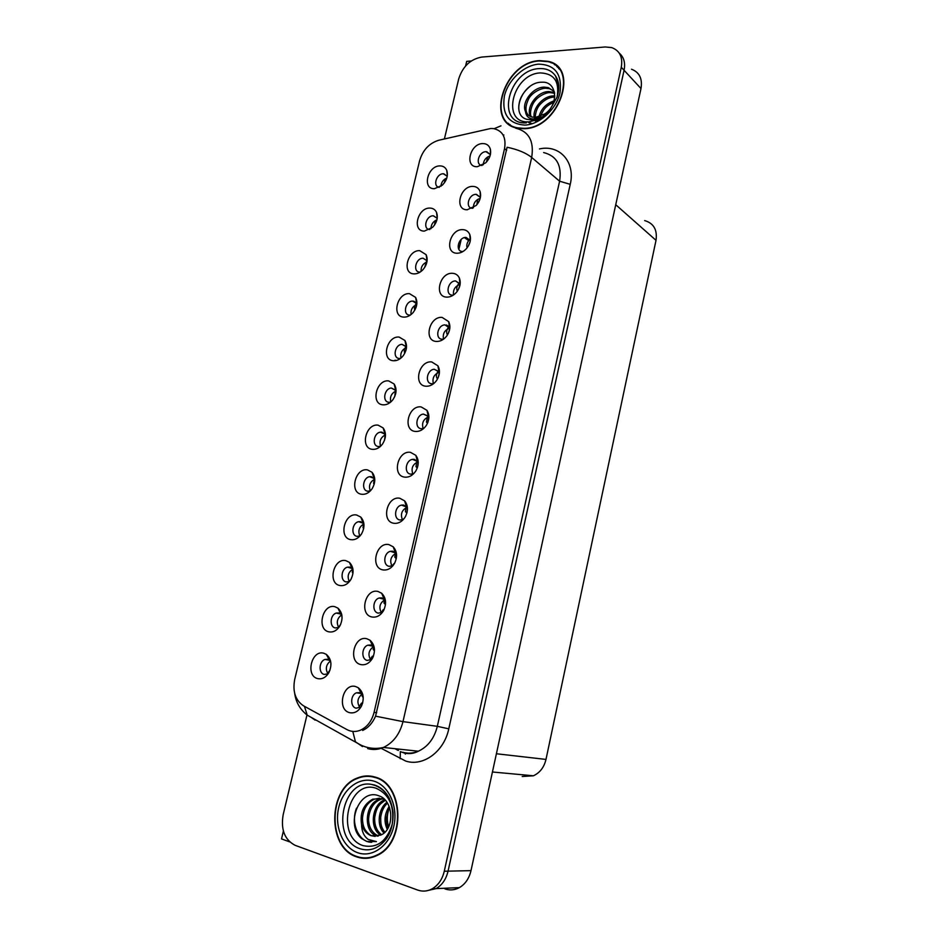 <?xml version="1.0" encoding="UTF-8"?>
<svg xmlns="http://www.w3.org/2000/svg" width="938" height="938" viewBox="0 0 938 938"><rect width="100%" height="100%" fill="white"/><g stroke="black" fill="none" stroke-linecap="round" stroke-linejoin="round"><path stroke-width="1.41" d="M396.059 390.618L391.287 388.027C384.228 388.484 382.012 401.945 388.953 402.296L390.548 402.203M390.818 401.968C389.645 396.915 391.392 393.245 396.047 390.982M388.684 380.91C376.337 379.198 370.369 404.055 382.985 404.829C386.655 405.064 389.938 403.387 392.811 399.823C396.61 394.112 397.032 388.836 394.112 383.994L388.684 380.91M385.471 434.681L381.86 432.113L380.488 432.148C373.582 432.852 371.671 446.042 378.424 446.535L380.488 446.371M380.594 446.265C379.093 441.118 380.711 437.319 385.471 434.845M378.131 425.172C365.797 423.144 359.77 448.247 372.374 449.337C376.208 449.654 379.585 447.907 382.493 444.096C386.198 438.116 386.409 432.723 383.15 427.927L378.131 425.172M371.272 476.656L369.595 476.703C362.842 477.641 361.224 490.586 367.802 491.219L370.287 490.973C368.458 485.778 369.947 481.839 374.766 479.142L371.272 476.656M367.473 469.879C355.15 467.534 349.065 492.884 361.658 494.279C365.644 494.701 369.103 492.884 372.046 488.839C375.657 482.566 375.669 477.055 372.046 472.295L367.473 469.879M470.325 240.585L466.034 237.431C458.248 236.997 454.801 251.689 462.692 251.525L462.973 251.513M462.645 229.634C449.748 228.954 443.955 253.483 457.123 253.225C460.558 253.19 463.7 251.619 466.538 248.511C470.231 243.892 471.31 239.237 469.786 234.559C468.414 231.405 466.034 229.751 462.645 229.634M439.418 372.574L438.925 371.554L434.212 369.255C426.837 369.654 424.527 383.466 431.82 383.759L433.719 383.583M433.379 383.665C432.066 378.155 434.036 374.344 439.289 372.245M431.679 361.927C418.805 360.321 412.849 385.565 425.993 386.233C430.061 386.421 433.591 384.498 436.592 380.488C439.875 375.247 440.309 370.346 437.894 365.773L431.679 361.927M447.25 176.203L443.275 173.776C436.299 173.577 432.453 186.756 439.324 187.342M440.895 186.345C441.247 182.382 443.217 179.615 446.805 178.032M439.934 165.897C427.529 165.674 421.842 189.37 434.493 188.69L442.244 185.243C446.793 180.53 448.305 175.594 446.781 170.435C445.491 167.421 443.205 165.909 439.934 165.897M449.841 328.171L444.929 324.876C437.401 324.982 434.716 339.099 442.208 339.239L443.58 339.157M443.51 339.169C442.502 333.705 444.6 330.012 449.818 328.112M442.103 317.396C429.217 316.094 423.319 341.104 436.475 341.455C440.344 341.561 443.768 339.744 446.723 336.015C450.123 331.008 450.768 326.213 448.681 321.628L442.103 317.396M480.408 197.402L476.047 194.354C468.484 194.084 464.873 208.236 472.494 208.295L472.541 208.295M473.385 207.79C473.456 203.018 475.718 199.876 480.186 198.364M472.764 186.392C459.855 186.017 454.133 210.3 467.3 209.749L476.199 205.445C480.092 200.978 481.393 196.359 480.115 191.61C478.826 188.198 476.375 186.463 472.764 186.392M341.842 615L338.864 612.948L336.343 613.065C330.07 614.613 329.191 626.901 335.3 627.956L338.911 627.393M338.724 627.499C336.132 622.445 337.129 618.224 341.713 614.824M334.866 606.698C322.59 603.345 316.329 629.457 328.875 631.837C333.213 632.575 336.871 630.617 339.861 625.963C343.296 618.705 342.663 612.76 337.938 608.141L334.866 606.698M396.34 558.274L396.528 554.264L395.285 552.552L392.717 551.216L390.407 551.321C383.701 552.728 382.645 565.45 389.2 566.329L393.034 565.614M392.002 566.083C389.458 560.643 390.771 556.375 395.942 553.303M388.918 544.603C376.091 541.648 369.889 567.936 382.997 569.905C387.675 570.503 391.533 568.311 394.57 563.328C397.595 556.844 397.149 551.333 393.21 546.819L388.918 544.603M423.097 258.231L427.095 260.799L423.097 258.231C415.698 257.88 412.392 272.196 419.896 272.102L420.095 272.114M421.045 271.445C420.845 266.92 422.804 263.754 426.919 261.96M419.732 250.657C407.35 249.86 401.546 274.002 414.186 273.884C417.316 273.908 420.212 272.524 422.897 269.757C427.083 264.704 428.162 259.685 426.133 254.69L419.732 250.657M374.239 647.63L370.827 645.004L367.931 645.168C361.587 646.974 361.001 659.262 367.227 660.411L371.8 659.402M370.756 660.024C367.673 654.747 368.599 650.292 373.535 646.657M366.875 638.755C354.083 635.096 347.752 661.911 360.837 664.585C365.726 665.429 369.689 663.166 372.726 657.796C375.681 650.538 374.778 644.687 370.006 640.232L366.875 638.755M460.136 284.179L455.528 280.931C447.883 280.732 444.8 295.177 452.503 295.165L453.324 295.142M453.535 294.989C452.902 289.701 455.082 286.172 460.101 284.437M452.421 273.298C439.535 272.313 433.696 297.076 446.851 297.123C450.51 297.147 453.804 295.458 456.712 292.023C460.241 287.227 461.097 282.514 459.303 277.894C457.873 275.01 455.575 273.474 452.421 273.298M407.444 508.22L406.4 506.614L403.504 505.043L401.511 505.113C394.617 506.297 393.292 519.253 400.01 519.992L403.422 519.429M402.484 519.804C400.233 514.305 401.734 510.155 406.963 507.341M399.776 498.242C386.937 495.639 380.793 521.657 393.913 523.287C398.451 523.779 402.25 521.634 405.286 516.861C408.358 510.729 408.136 505.394 404.606 500.857L399.776 498.242M437.225 218.308L433.286 215.799C426.028 215.459 422.428 229.4 429.756 229.529M430.988 228.708C431.081 224.44 433.063 221.474 436.932 219.785M429.874 208.072C417.492 207.568 411.747 231.487 424.398 231.088L432.641 227.289C437.002 222.412 438.292 217.44 436.522 212.375C435.173 209.584 432.957 208.142 429.874 208.072M427.869 422.381L428.889 417.363L428.22 416.12L423.413 414.08C416.179 414.76 414.233 428.267 421.326 428.713L423.753 428.432M423.167 428.607C421.537 423.073 423.366 419.145 428.643 416.824M421.15 406.916C408.288 404.97 402.273 430.483 415.405 431.457C419.649 431.738 423.284 429.733 426.298 425.442C429.498 419.943 429.71 414.901 426.954 410.352L421.15 406.916M406.517 346.954L401.992 344.328C394.804 344.539 392.236 358.269 399.365 358.48L400.503 358.433M400.96 358.07C400.127 353.145 401.956 349.639 406.471 347.541M399.131 337.07C386.773 335.663 380.863 360.286 393.491 360.755C396.985 360.907 400.151 359.324 402.988 356.006C406.893 350.542 407.538 345.372 404.923 340.482L399.131 337.07M418.231 462.598L417.375 461.133L414.174 459.315L412.509 459.374C405.439 460.3 403.821 473.538 410.727 474.124L413.658 473.713M412.872 473.983C410.926 468.449 412.591 464.416 417.867 461.848M410.516 452.351C397.665 450.076 391.592 475.836 404.712 477.137C409.109 477.524 412.837 475.437 415.862 470.899C418.993 465.096 418.993 459.913 415.851 455.364L410.516 452.351M385.459 600.73L381.825 597.869L379.21 598.01C372.691 599.616 371.882 612.115 378.26 613.135L382.493 612.268M381.426 612.819C378.612 607.449 379.726 603.087 384.791 599.734M377.955 591.444C365.14 588.138 358.879 614.683 371.976 617.005C376.759 617.72 380.676 615.492 383.712 610.31C386.702 603.439 386.022 597.764 381.684 593.273L377.955 591.444M416.859 303.678L412.591 301.075C405.286 301.004 402.367 315.027 409.683 315.086L410.34 315.074M411.032 314.558C410.527 309.821 412.439 306.48 416.765 304.545M409.484 293.653C397.114 292.55 391.252 316.938 403.891 317.114C407.209 317.196 410.246 315.707 413.013 312.659C417.047 307.406 417.914 302.317 415.604 297.393L409.484 293.653M362.877 694.964L359.711 692.607L356.534 692.807C350.378 694.788 349.991 706.889 356.077 708.19L360.931 707.053L362.584 703.23M359.969 707.686C356.651 702.527 357.378 697.989 362.15 694.073M355.69 686.569C342.909 682.536 336.519 709.632 349.581 712.657C354.564 713.642 358.562 711.356 361.599 705.822C364.53 698.142 363.405 692.115 358.222 687.706L355.69 686.569M363.932 524.014L360.579 521.634L358.609 521.704C352.008 522.865 350.66 535.575 357.073 536.348L359.969 535.997M359.864 536.044C357.765 530.873 359.102 526.839 363.862 523.92M356.71 515.032C344.41 512.359 338.266 537.955 350.835 539.678C354.951 540.194 358.492 538.318 361.447 534.062C364.999 527.484 364.788 521.833 360.813 517.108L356.71 515.032M352.958 569.296L349.768 567.068L347.529 567.15C341.08 568.522 339.978 581.009 346.239 581.923L349.511 581.466M349.346 581.548C346.99 576.436 348.162 572.297 352.852 569.143M345.841 560.643C333.553 557.629 327.35 583.483 339.908 585.523C344.14 586.156 347.752 584.233 350.718 579.766C354.212 572.848 353.79 567.068 349.44 562.39L345.841 560.643M490.386 154.606L486.001 151.686C478.732 151.569 474.874 164.959 482.038 165.463M483.234 164.783C483.609 160.339 485.872 157.396 490.011 155.966M482.789 143.573C469.879 143.502 464.204 167.55 477.372 166.706L485.72 162.825C489.824 158.487 491.36 153.879 490.304 149.025C489.097 145.402 486.599 143.584 482.789 143.573M330.586 661.126L327.843 659.285L325.064 659.426C318.955 661.161 318.275 673.261 324.243 674.445L328.159 673.801M327.995 673.894C325.193 668.923 326.014 664.62 330.469 660.985M323.774 653.223C311.522 649.518 305.19 675.899 317.724 678.62C322.168 679.475 325.873 677.494 328.875 672.652C332.263 665.03 331.407 658.933 326.318 654.372L323.774 653.223M360.368 776.934L358.011 778.106M490.773 128.483L438.761 140.243C429.217 143.209 422.839 150.021 419.626 160.656L294.708 679.429C292.468 691.529 295.4 700.323 303.49 705.798L346.99 729.623C351.281 731.898 355.783 732.074 360.485 730.174C367.286 726.997 371.811 721.052 374.074 712.352L504.538 148.65C506.344 137.347 502.651 130.663 493.458 128.588L490.773 128.483M552.857 63.186L550.782 62.635M283.382 831.08L281.517 838.912L289.631 841.867M426.227 890.901L436.147 888.591C442.161 885.015 446.136 879.199 448.059 871.156L624.075 70.268C625.505 62.858 623.899 57.136 619.244 53.126C623.899 57.136 625.505 62.858 624.075 70.268L448.059 871.156C446.136 879.199 442.161 885.015 436.147 888.591L426.227 890.901M471.239 60.993L466.69 61.357L465.588 65.977M444.917 888.896C449.841 890.584 454.649 890.174 459.339 887.641C465.26 884.147 469.141 878.472 470.993 870.64L640.994 88.547C642.6 78.71 639.435 72.261 631.485 69.213M644.652 220.582C653.692 223.244 657.479 229.822 656.014 240.327L545.986 759.417C544.099 767.319 539.901 772.771 533.417 775.785L522.196 776.512M557.664 66.774L556.691 66.399M416.226 302.681L413.623 301.145M417.316 457.838L416.402 457.451M394.98 360.743L395.133 360.122M406.494 345.313L405.896 344.985M428.537 413.857L427.622 413.435M405.662 502.229L404.946 501.959M448.739 326.354L446.418 324.994M439.219 370.182L438.621 369.865M466.034 237.431L470.231 240.363L469.786 234.559M458.87 249.379L461.203 239.436M468.637 240.538L464.451 237.631M373.418 474.194L372.585 473.878M384.791 430.859L383.888 430.46M395.801 387.898L394.992 387.511M539.573 60.618C504.269 61.756 484.383 123.628 518.057 128.283L523.943 128.682C558.356 129.104 580.317 67.618 548.144 61.333L539.573 60.618M508.302 123.288L509.569 124.766M374.977 777.051C369.021 775.269 363.112 775.597 357.249 778.048C327.878 788.565 326.846 847.788 356.639 856.863C363.463 859.231 370.287 858.751 377.111 855.433C406.224 842.699 404.008 783.805 374.977 777.051M371.354 776.207L368.634 776.359M557.618 67.219L558.485 67.653M554.358 64.558L556.175 65.414M365.632 858.352L364.073 857.895M361.798 858.129L360.415 857.672M515.583 128.154C528.868 131.379 534.238 141.134 531.682 157.455C526.007 152.894 517.811 149.494 507.095 147.243L375.563 716.175C372.562 723.081 368.271 727.829 362.678 730.444M306.972 714.967L283.135 814.876C280.697 829.743 284.718 839.909 295.189 845.349L417.633 890.045C422.628 891.792 427.517 891.358 432.312 888.755C438.351 885.155 442.337 879.316 444.272 871.238L621.284 67.255C622.961 57.171 619.772 50.617 611.693 47.592L605.256 46.97L481.64 57.089C470.348 59.211 462.715 66.469 458.729 78.851L444.518 138.437M364.577 857.907L367.309 858.258M558.931 68.193L557.36 67.032M330.95 663.834L330.551 661.079M330 670.084L327.62 673.402M362.854 697.18L362.056 694.12M362.701 702.82L361.447 703.183L359.137 706.666M342.065 618.435L341.69 614.273M340.67 624.38L338.559 627.288M352.958 573.317L352.325 572.438L352.758 568.217M351.046 579.215L349.452 581.501M363.674 528.598L363.006 527.719L363.733 522.724M373.781 650.257L373.066 646.892M374.485 650.116L374.403 648.744M371.964 659.144L373.394 656.26M372.398 656.201L370.182 659.297M384.603 603.814L383.982 602.958L384.873 598.139M385.518 604.189L383.982 602.958M383.103 611.365L383.818 610.099M383.232 609.7L381.004 612.983M396.27 558.673L394.757 557.043L396 551.509M393.96 563.656L391.908 566.118M406.869 513.098L405.427 511.585L406.201 506.414M406.295 506.274L407.022 505.394M406.998 512.64L407.409 508.138M404.513 518.069L402.801 519.699M538.588 119.349L529.173 121.823C500.517 124.156 512.265 73.797 540.382 72.918C554.17 73.539 559.728 81.641 557.066 97.224M526.605 119.267L531.94 119.912L541.648 116.922L533.218 119.032C528.633 118.634 526.054 116.124 525.491 111.54C526.922 114.53 529.267 116.406 532.538 117.144L535.621 117.367L544.872 113.92C559.165 104.505 557.066 81.313 542.223 82.204C522.337 81.489 509.838 114.706 526.605 119.267M539.491 60.97L547.956 61.674C579.813 67.888 558.087 128.729 524.025 128.318L518.186 127.931C484.876 123.312 504.562 62.084 539.491 60.97M558.661 68.474L560.115 69.775M538.975 116.804C540.98 108.996 546.01 103.661 554.077 100.823M540.511 116.289C543.137 110.039 545.166 106.275 553.572 102.418M534.168 117.367C532.503 108.14 543.29 95.723 553.725 95.899L554.815 95.934M535.223 117.391C535.563 111.47 537.509 106.85 541.038 103.508C545.166 99.358 549.738 97.177 554.745 96.989M530.568 116.523C525.35 108.116 536.876 91.174 549.152 91.549L554.557 92.604M531.389 116.84C529.302 114.389 531.178 105.455 534.73 101.21C538.342 95.993 546.854 92.088 550.301 92.639L554.675 93.296M525.491 111.54C521.153 102.817 532.643 86.824 544.521 87.14L548.39 87.633L554.358 91.678M528.399 115.245C525.174 111.763 525.151 106.51 528.329 99.498C530.732 93.882 539.467 88.289 545.693 88.254L549.551 88.735L553.737 90.939M511.187 125.798L509.803 124.461M518.737 108.878C518.48 100.272 522.278 92.745 530.134 86.284M531.576 123.922L528.516 122.421M530.72 124.168L530.181 123.382M532.221 123.734L528.622 122.339M530.58 124.203L529.829 123.206M363.17 845.666C334.737 836.931 348.479 778.083 376.314 788.354C389.352 794.404 394.64 806.422 392.178 824.42C386.691 841.456 377.029 848.538 363.17 845.666M361.411 838.443L366.664 841.421L376.396 841.585L368.271 839.463C363.932 836.333 361.681 831.291 361.529 824.314C363.323 830.142 366.582 833.964 371.307 835.77L380.617 835.137C395.027 829.661 393.737 800.114 378.882 795.834C359.066 787.662 345.184 825.194 361.411 838.443M388.672 826.882C386.843 821.278 386.866 815.568 388.719 809.74M374.872 777.461C403.621 784.156 405.791 842.441 376.97 855.022C370.229 858.317 363.487 858.786 356.733 856.441C327.256 847.471 328.265 788.87 357.319 778.458C363.135 776.019 368.986 775.691 374.872 777.461M370.064 857.871L367.297 857.824M388.074 828.02C386.819 825.03 386.327 821.547 386.573 817.573C387.804 811.71 388.848 808.497 389.692 807.923M387.253 829.368C383.759 821.77 384.392 814.137 389.141 806.457M384.005 833.026C376.443 825.815 378.073 808.849 386.913 802.318M384.815 832.299C380.734 826.401 380.758 824.385 380.699 817.338C381.637 811.1 383.888 806.375 387.464 803.174M380.734 835.078C369.267 829.086 371.471 804.616 384.674 799.833M381.567 834.679C376.537 830.763 374.25 824.959 374.719 817.279C376.63 806.856 379.104 804.523 385.307 800.302M377.568 836.18L376.525 835.852C363.498 831.947 364.366 804.499 378.8 799.469L381.766 798.613M378.366 835.993L378.037 835.875C371.952 832.639 368.798 827.14 368.587 819.378C369.033 810.162 373.453 802.178 380.312 799.551L382.493 798.848M361.529 824.314C359.817 812.73 363.557 804.335 372.749 799.153L381.954 798.672L385.119 800.091M375.188 836.426L371.929 835.781C369.889 835.23 367.637 833.225 365.163 829.767C363.311 826.613 362.42 822.626 362.514 817.83C363.44 808.744 367.356 802.541 374.274 799.235L379.527 798.168M392.459 809.107L392.858 810.186M390.888 829.743L389.985 831.045M371.296 776.629L374.004 776.77M371.741 842.289C359.301 842.594 350.202 823.681 356.522 808.169M374.192 484.231L373.582 483.433L374.614 477.759M384.533 440.227L385.366 433.297M385.377 436.627L385.166 438.011M394.722 396.575L395.555 389.821M395.906 392.459L395.531 394.3M416.437 467.218L417.304 467.921L415.98 466.585L417.035 460.757M417.211 460.523L417.926 459.796M417.492 467.347L418.196 462.504M427.517 423.226L426.438 422.018L427.775 415.581M428.033 415.288L428.713 414.702M437.589 378.846L436.791 377.897C435.971 375.728 436.522 373.383 438.409 370.862M438.75 370.545L439.359 370.088M438.128 377.744L439.406 372.749M404.724 353.122L404.724 353.122C403.879 351.187 404.337 348.901 406.095 346.239M406.283 348.913L405.814 350.777M414.76 310.208C414.033 308.051 414.619 305.671 416.531 303.091M416.507 305.917L416.038 307.476M424.668 267.482L426.731 260.494M426.509 263.578L426.262 264.293M434.529 225.038L435.302 220.547M444.342 182.887L445.257 178.771M447.567 334.772L447.051 334.198C446.148 331.806 446.781 329.273 448.962 326.6M448.294 333.459L449.783 328.605M457.357 291.167L457.205 290.932C456.208 288.341 456.935 285.633 459.409 282.795M458.389 289.502L460.019 284.918M467.124 247.796C466.303 245.181 467.042 242.508 469.34 239.776L469.75 239.436M468.414 245.873L470.102 241.687M476.856 204.719L477.63 199.431M478.392 202.561L480.033 198.915M486.576 161.934L487.549 157.033M488.346 159.566L489.788 156.623M640.994 88.547L621.284 67.255M470.993 870.64L444.272 871.238M545.986 759.417L496.401 753.753M656.014 240.327L615.75 204.73M374.074 712.352L376.677 712.728M504.538 148.65L506.661 150.408M405.486 752.862L405.333 754.152M539.479 148.931C559.587 144.276 575.686 162.098 570.234 184.329L448.774 728.838L437.319 726.329L559.611 181.21C562.014 165.405 556.691 155.849 543.641 152.566M448.774 728.838C444.155 751.49 423.273 766.874 405.755 761.081L380.594 748.02M402.883 752.264C408.018 753.73 413.177 753.378 418.371 751.209C427.951 746.695 434.271 738.405 437.319 726.329L402.988 721.627C399.776 734.149 393.268 742.755 383.454 747.457C378.143 749.708 372.878 750.083 367.649 748.583M500.962 125.844L494.138 128.694M375.563 716.175L402.988 721.627L531.682 157.455L559.611 181.21L570.234 184.329M304.44 706.314L307.218 715.155C300.043 709.409 295.88 702.187 294.708 693.475M315.074 720.114L311.041 717.265M446.957 138.343L441.939 139.504M352.794 731.417L355.443 741.794L362.514 746.589M503.178 135.131L503.847 134.978M395.308 748.723L398.416 750.412M307.218 715.155L360.708 744.995C367.919 748.43 375.505 749.251 383.454 747.457L418.371 751.209C414.033 753.495 409.449 754.14 404.63 753.155L400.338 751.619L400.186 758.748M526.335 122.878C495.006 124.836 508.349 69.623 539.221 68.603C546.315 68.216 551.743 70.643 555.507 75.908L558.72 85.229M538.764 64.136C555.226 64.745 562.296 74.301 559.986 92.803C556.351 109.383 539.608 124.602 524.764 125.106C508.584 123.863 501.795 114.225 504.374 96.18C508.009 80.14 523.92 65.179 538.764 64.136M389.516 798.766C386.022 792.258 381.18 787.814 375.001 785.423L371.659 784.438L374.567 785.012C384.897 788.588 391.076 797.722 393.092 812.414C393.491 828.184 388.332 836.133 385.975 839.275C378.506 848.55 369.889 851.704 360.11 848.749C330.434 839.721 341.795 778.259 371.659 784.438L374.719 785.153C380.91 787.205 385.788 791.637 389.364 798.461M374.028 781.178C388.813 785.598 398.357 806.692 393.831 826.155C389.54 845.701 372.292 858.129 357.601 852.677C342.827 847.506 334.209 826.425 338.688 807.7C342.968 788.893 359.289 776.465 374.028 781.178M427.552 423.132L426.837 422.581M395.836 390.22L391.287 388.027M385.155 434.165L380.488 432.148M374.356 478.521L369.595 476.703M439.078 371.823L434.212 369.255M449.595 327.596L444.929 324.876M341.151 614.191L336.343 613.065M395.695 552.974L390.407 551.321M373.148 646.259L367.931 645.168M459.972 283.78L455.528 280.931M406.752 507.036L401.511 505.113M428.443 416.46L423.413 414.08M406.377 346.685L401.992 344.328M417.668 461.531L412.509 459.374M384.486 599.382L379.21 598.01M416.8 303.549L412.591 301.075M361.669 693.628L356.534 692.807M363.428 523.31L358.609 521.704M352.36 568.534L347.529 567.15M329.813 660.317L325.064 659.426M459.339 887.641L432.312 888.755M533.417 775.785L492.438 771.997M329.367 659.977L326.318 654.372M490.468 154.172L490.304 149.025M490.375 154.664L486.74 151.71M351.926 568.111L349.44 562.39M363.029 522.888L360.813 517.108M361.224 693.299L358.222 687.706M416.671 303.314L415.604 297.393M384.052 598.972L381.684 593.273M417.375 461.133L415.851 455.364M406.189 346.392L404.923 340.482M428.22 416.12L426.954 410.352M437.237 218.214L436.522 212.375M437.214 218.39L433.497 215.81M406.4 506.614L404.606 500.857M459.937 283.698L459.303 277.894M372.703 645.883L370.006 640.232M427.025 260.658L426.133 254.69M395.285 552.552L393.21 546.819M340.705 613.815L337.938 608.141M480.42 197.297L480.115 191.61M480.385 197.332L476.434 194.365M449.501 327.421L448.681 321.628M447.309 175.805L446.781 170.435M447.215 176.356L443.791 173.788M438.925 371.554L437.894 365.773M374.004 478.11L372.046 472.295M384.861 433.766L383.15 427.927M395.59 389.868L394.112 383.994M358.152 778.118L357.249 778.048M394.945 748.688L398.052 750.377M362.127 696.184L363.205 697.11M352.313 572.438L353.005 573.012M362.994 527.719L363.733 528.293M373.113 649.331L374.485 650.351M394.757 557.043L396.293 558.122M405.415 511.585L406.986 512.664M558.731 85.475L555.507 75.908C559.189 81.348 559.728 88.407 557.113 97.06L549.586 110.227C545.412 114.928 540.628 118.516 535.258 120.967M554.147 93.132L552.998 92.041M549.551 88.735L548.39 87.633M376.97 855.022L377.885 855.022M380.3 799.551L378.8 799.469M374.274 799.235L372.749 799.153M378.553 786.642L377.627 786.583M373.582 483.433L374.262 483.949M415.98 466.585L417.422 467.57M426.438 422.018L427.669 422.862M436.791 377.897L437.753 378.53M447.051 334.198L447.672 334.596"/></g></svg>
